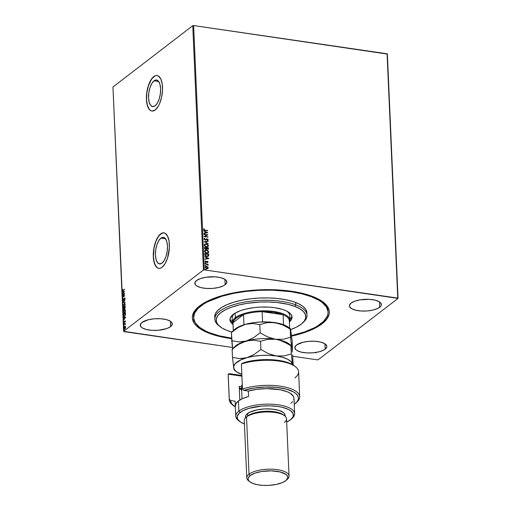 <?xml version="1.0" encoding="UTF-8"?>
<svg xmlns="http://www.w3.org/2000/svg" width="511" height="511" viewBox="0 0 511 511"><rect width="100%" height="100%" fill="white"/><g stroke="black" fill="none" stroke-linecap="round" stroke-linejoin="round"><path stroke-width="0.77" d="M193.605 317.797A67.292 24.605 -2.5 0 1 236.829 292.765A67.292 24.605 -2.5 0 1 311.646 296.814L302.078 293.851L290.925 291.698L272.171 290.159L259.026 290.312L245.951 291.411L233.444 293.403L221.991 296.227L207.734 301.765L203.946 303.885L198.044 308.427L194.563 313.211L193.624 318.066L195.266 322.792L199.431 327.219L205.952 331.166L210.027 332.91L219.589 335.874L231.643 338.148A67.292 24.605 -2.5 0 1 210.027 332.91A67.292 24.605 -2.5 0 1 193.605 317.797L193.554 316.603A67.292 24.605 -2.5 0 1 197.987 307.239A67.292 24.605 177.5 0 0 193.599 317.197M322.077 323.795A68.576 25.077 -2.5 0 1 291.666 336.11L300.366 333.862L310.522 330.259L318.775 326.069L322.077 323.795L326.893 319.024L329.173 314.086L329.327 311.621L328.822 309.181L327.666 306.798L325.865 304.499L320.403 300.206L312.649 296.482L302.908 293.461L285.4 290.504L272.452 289.692L259.051 289.839L239.25 291.858L226.98 294.323L216.006 297.574L206.757 301.496L199.59 305.923L194.774 310.701L193.311 313.16L192.494 315.638L192.34 318.104L194.001 322.92L195.809 325.226L201.264 329.518L209.018 333.242L213.662 334.846L224.259 337.464L231.662 338.672A68.576 25.077 -2.5 0 1 197.406 307.769A68.576 25.077 -2.5 0 1 199.59 305.923A68.576 25.077 -2.5 0 1 262.379 289.711A68.576 25.077 -2.5 0 1 323.406 302.269A68.576 25.077 -2.5 0 1 322.077 323.795L321.521 323.169L322.077 323.795M154.041 80.808L158.678 81.485L154.041 80.808L156.385 79.991L158.461 81.198L159.937 84.251L160.607 88.678L160.358 93.813L159.228 98.866L157.394 103.075L155.133 105.79A13.433 5.781 98.3 0 1 152.648 106.595A13.433 5.781 98.3 0 1 148.586 95.238A13.433 5.781 98.3 0 1 154.041 80.808A13.433 5.781 98.3 0 1 156.526 80.01A13.433 5.781 98.3 0 1 160.588 91.367A13.433 5.781 98.3 0 1 155.133 105.79L152.789 106.607L150.719 105.4L149.238 102.353L148.573 97.92L148.822 92.791L149.947 87.739L151.78 83.529L154.041 80.808M160.914 238.132L165.551 238.809L160.914 238.132L163.258 237.315L165.328 238.522L166.81 241.575L167.474 246.002L167.225 251.137L166.101 256.19L164.267 260.393L162.006 263.114A13.433 5.781 98.3 0 1 159.521 263.919A13.433 5.781 98.3 0 1 155.459 252.562A13.433 5.781 98.3 0 1 160.914 238.132A13.433 5.781 98.3 0 1 163.399 237.334A13.433 5.781 98.3 0 1 167.455 248.691A13.433 5.781 98.3 0 1 162.006 263.114L159.656 263.932L157.586 262.724L156.104 259.671L155.44 255.245L155.689 250.115L156.82 245.063L158.653 240.853L160.914 238.132M163.993 232.863A17.942 7.722 -81.7 0 0 160.729 233.936L160.614 233.923A17.942 7.722 98.3 0 1 163.935 232.85A17.942 7.722 98.3 0 1 169.358 248.02A17.942 7.722 98.3 0 1 162.07 267.291L165.091 263.663L167.544 258.042L169.371 247.809L169.084 241.294L167.621 236.203L165.206 233.303L163.744 232.831L160.614 233.923L157.592 237.558L156.27 240.164L154.252 246.468L153.319 253.405L153.6 259.92L155.063 265.011L157.484 267.911L158.94 268.384L160.492 268.179L162.07 267.291A17.942 7.722 98.3 0 1 158.755 268.364A17.942 7.722 98.3 0 1 153.326 253.194A17.942 7.722 98.3 0 1 160.614 233.923L160.729 233.936A17.942 7.722 -81.7 0 0 153.447 253.143A17.942 7.722 -81.7 0 0 158.812 268.371M157.126 75.539A17.942 7.722 -81.7 0 0 153.862 76.618L153.747 76.599A17.942 7.722 98.3 0 1 157.062 75.526A17.942 7.722 98.3 0 1 162.492 90.696A17.942 7.722 98.3 0 1 155.203 109.967L158.225 106.339L159.547 103.727L161.565 97.422L162.498 90.485L162.217 83.976L160.754 78.879L158.333 75.979L156.877 75.507L155.325 75.717L152.189 78.126L149.404 82.839L147.385 89.15L146.446 96.087L146.433 99.46L147.328 105.375L149.308 109.45L150.617 110.587L152.074 111.066L155.203 109.967A17.942 7.722 98.3 0 1 151.882 111.04A17.942 7.722 98.3 0 1 146.459 95.87A17.942 7.722 98.3 0 1 153.747 76.599L153.862 76.618A17.942 7.722 -81.7 0 0 146.58 95.819A17.942 7.722 -81.7 0 0 151.939 111.047M225.147 284.729A16.02 5.857 -2.5 0 1 207.274 288.491A16.02 5.857 -2.5 0 1 194.832 283.337A16.02 5.857 -2.5 0 1 196.524 280.552L194.87 282.819L195.643 285.061L196.92 286.064L201.002 287.642L206.591 288.453L212.819 288.383L218.746 287.438L223.473 285.764L225.147 284.729L226.801 282.462L226.028 280.22L224.751 279.217L220.669 277.639L215.086 276.828L205.792 277.262L200.363 278.604L196.524 280.552A16.02 5.857 -2.5 0 1 214.396 276.79A16.02 5.857 -2.5 0 1 226.839 281.938A16.02 5.857 -2.5 0 1 225.147 284.729L224.91 279.313L225.147 284.729M325.143 349.173A16.02 5.857 -2.5 0 1 307.271 352.935A16.02 5.857 -2.5 0 1 294.828 347.78A16.02 5.857 -2.5 0 1 296.521 344.995L294.866 347.263L295.639 349.505L296.917 350.508L300.998 352.085L306.587 352.897L312.815 352.826L318.743 351.881L323.469 350.207L325.143 349.173L326.797 346.905L326.721 345.755L324.747 343.66L320.665 342.083L315.083 341.271L308.848 341.342L302.921 342.287L296.521 344.995A16.02 5.857 -2.5 0 1 314.393 341.233A16.02 5.857 -2.5 0 1 326.836 346.388A16.02 5.857 -2.5 0 1 325.143 349.173L324.907 343.756L325.143 349.173M379.686 307.277A16.02 5.857 -2.5 0 1 361.814 311.039A16.02 5.857 -2.5 0 1 349.371 305.885A16.02 5.857 -2.5 0 1 351.07 303.1L349.409 305.367L349.492 306.517L351.459 308.612L355.547 310.19L361.13 311.001L367.364 310.931L373.292 309.985L378.012 308.312L380.816 306.159L381.347 305.01L380.574 302.768L379.296 301.765L375.208 300.187L369.625 299.376L360.338 299.81L354.902 301.151L351.07 303.1A16.02 5.857 -2.5 0 1 368.942 299.337A16.02 5.857 -2.5 0 1 381.385 304.486A16.02 5.857 -2.5 0 1 379.686 307.277L379.449 301.86L379.686 307.277M170.597 326.625A16.02 5.857 -2.5 0 1 152.725 330.387A16.02 5.857 -2.5 0 1 140.282 325.232A16.02 5.857 -2.5 0 1 141.981 322.447L140.321 324.715L141.093 326.957L142.371 327.96L146.459 329.538L152.042 330.349L158.269 330.278L166.765 328.573L170.597 326.625L172.258 324.357L171.485 322.115L170.208 321.112L166.12 319.535L160.537 318.723L154.309 318.794L148.375 319.739L141.981 322.447A16.02 5.857 -2.5 0 1 159.854 318.685A16.02 5.857 -2.5 0 1 172.296 323.84A16.02 5.857 -2.5 0 1 170.597 326.625L170.361 321.208L170.597 326.625M123.911 331.62L232.448 347.454L123.624 331.313L112.957 86.985L192.768 25.684L203.435 270.012L123.624 331.313L203.435 270.012L204.291 269.878L193.624 25.55L387.089 53.776L397.756 298.105L204.291 269.878L398.043 298.405L387.376 54.083L398.043 298.405L318.232 359.712L398.043 298.405L387.376 54.083L193.624 25.55L204.291 269.878L203.435 270.012L192.768 25.684L193.624 25.55L192.768 25.684L112.957 86.985L123.911 331.62M292.752 356.256L317.376 359.846L292.752 356.256M205.537 266.748L207.779 266.921L206.214 266.455L205.39 266.921L205.288 267.553L206.31 268.671L207.958 268.588L208.149 267.342L207.664 267.01L208.188 267.949L207.779 266.921L206.731 266.461L205.588 266.704L205.275 267.419L206.834 268.812L207.983 268.569M205.167 263.785L208.156 265.228L207.677 264.474L208.092 264.213L205.167 263.785L207.172 264.449L208.092 265.33L207.677 264.474L208.092 264.213L205.167 263.785M205.492 261.242L205.256 261.6L205.384 260.897L205.013 261.498L205.888 262.296L207.281 261.6L207.658 262.558L208.047 261.996L207.773 261.498L206.91 261.281L205.933 261.983L205.422 261.689L205.384 260.897L205.032 261.3L205.888 262.296L207.415 261.638L207.658 262.558L208.047 261.996L207.543 262.648M204.764 254.542L205.237 255.724L206.431 256.356L207.862 256.388L208.692 255.647L208.724 254.159L204.719 253.571L204.764 254.542L206.783 256.426L208.654 255.762L208.724 254.159L204.719 253.571L204.764 254.542M204.451 247.369L204.592 248.633L205.256 249.234L206.272 249.285L206.661 248.844L207.907 249.362L208.45 248.934L208.456 247.956L204.451 247.369L204.483 248.205L205.665 249.355L206.661 248.844L208.258 249.221L208.456 247.956L204.451 247.369M204.202 241.754L208.271 243.728L205.173 241.92L208.169 241.352L208.149 241L204.202 241.754L208.271 243.728L205.173 241.92L208.169 241.352L208.149 241L204.202 241.754M203.883 234.479L206.866 234.913L203.978 236.567L207.983 237.149L204.981 236.395L207.881 234.747L203.883 234.479L206.866 234.913L203.978 236.567L207.983 237.149L204.981 236.395L207.881 234.747L203.883 234.479M205.026 230.129L204.125 229.835L203.991 228.756L203.563 229.477L203.985 230.161L207.709 230.838L204.911 230.218L207.696 230.518L205.026 230.129L203.978 229.535L204.311 228.966L203.991 228.756L203.563 229.477L205 230.448L207.696 230.518L205.026 230.129M207.792 232.709L203.723 230.793L205.045 231.758L205.096 232.927L203.825 233.169L203.844 233.521L207.792 232.709L203.723 230.793L205.045 231.758L205.096 232.927L203.825 233.169L203.844 233.521L207.792 232.709M203.985 239.091L205.294 240.144L207.351 239.193L207.785 239.665L207.3 240.151L207.996 240.196L208.066 239.346L207.23 238.848L204.822 239.723L204.394 239.129L204.822 238.286L203.985 239.091L205.109 240.132L207.262 239.174L207.785 239.665L207.3 240.151L207.555 240.438L208.201 239.729L207.23 238.848L205.096 239.812L204.394 239.129L204.822 238.286L203.985 239.091L204.822 238.286M206.265 243.811L204.419 244.437L204.483 245.848L206.067 246.947L207.792 246.839L208.437 245.51L207.281 244.143L206.15 243.894L208.341 245.791L206.265 243.811L204.7 244.137L204.247 245.114L206.425 247.017L208.003 246.698L208.456 245.702L207.945 246.743L208.341 245.976L208.098 245.056L206.265 243.811M204.911 250.384L206.533 250.013L205.186 250.198L204.541 251.508L205.301 252.638L207.057 253.258L208.066 253.041L208.699 252.274L207.932 250.588L206.425 250.103L208.616 251.993L206.533 250.013L204.968 250.339L204.521 251.316L206.693 253.226L208.271 252.907L208.731 251.904L208.213 252.945M208.916 258.489L204.847 256.567L206.169 257.531L206.22 258.707L204.956 258.943L204.968 259.294L208.916 258.489L204.847 256.567L206.169 257.531L206.22 258.707L204.956 258.943L204.968 259.294L208.916 258.489M204.968 263.12L205.403 262.814L205.09 263.095L205.543 263.35L205.626 262.91L205.083 263.031L205.748 263.127L205.313 263.433M205.071 265.579L205.511 265.273L205.198 265.554L205.652 265.809L205.735 265.369L205.186 265.49L205.856 265.586L205.422 265.892M205.25 269.591L205.684 269.284L205.377 269.565L205.824 269.821L205.907 269.38L205.365 269.501L206.029 269.597L205.594 269.904M125.297 326.427L124.633 326.631L124.103 327.704L124.147 328.739L124.601 329.001L125.572 327.379L125.399 326.516L124.761 326.516L124.058 328.273L124.863 328.867L125.374 328.158L125.578 327.104L125.297 326.427L124.761 326.516M123.924 324.619L125.042 324.198L125.419 324.632L125.393 323.489L123.924 324.619L125.399 323.693L123.924 324.619L124.94 324.223L125.419 324.632L125.393 323.489L123.924 324.619M125.323 321.247L124.793 321.042L124.147 322.428L123.969 321.54L123.962 322.76L124.933 321.247L125.138 322.026L125.323 321.247L124.908 320.934L124.23 322.39L123.969 321.54L123.796 322.358L124.256 322.709L124.933 321.247L125.138 322.026L125.323 321.247L124.908 320.934M123.521 315.37L123.879 316.386L124.844 315.958L125.489 314.54L125.489 312.86L123.477 314.406L123.521 315.37C123.643 316.43 123.994 316.711 124.569 316.22L125.489 314.54L125.489 312.86L123.477 314.406L123.521 315.37M123.208 308.197L123.304 309.417L123.86 309.577L125.144 308.076L125.214 306.657L123.208 308.197L125.227 306.856L123.208 308.197L123.247 309.034L123.86 309.577L124.345 308.529L124.786 308.587L125.214 306.657L123.208 308.197M122.959 302.582L125.035 302.429L125.016 302.084L123.451 302.237L124.914 299.702L122.959 302.582L124.914 299.702L122.959 302.582L125.035 302.429L125.016 302.084L123.451 302.237L124.927 300.053L122.959 302.582M122.646 295.313L124.141 294.164L122.736 297.396L124.748 295.85L123.234 296.68L124.639 293.448L122.634 294.988L124.141 294.164L122.736 297.396L124.748 295.85L123.234 296.68L124.639 293.448L122.646 295.313M123.119 290.248L122.659 290.427L122.576 289.398L122.666 290.842L124.454 289.22L123.349 290.28L124.467 289.424L123.349 290.28L122.583 290.203L122.576 289.398L122.378 290.363L123.113 290.587L124.467 289.539L122.583 290.203M124.55 291.411L122.487 291.621L123.164 291.902L123.215 293.078L122.602 294.349L124.556 291.468L122.487 291.621L123.164 291.902L123.215 293.078L122.602 294.349L124.55 291.411M123.605 300.474L122.793 299.976L123.375 300.442L124.429 298.303L124.908 298.558L124.601 299.446L124.908 298.379L124.409 297.99L124.109 298.392L123.598 300.149L122.998 299.797L123.196 298.705L122.793 299.976L123.285 300.5L124.429 298.303L124.601 299.446L124.729 297.932L123.304 300.155L123.196 298.705L123.023 299.957M124.032 303.585L123.055 305.808L123.196 306.626L123.822 306.97L125.099 305.144L124.901 303.534L124.032 303.585L124.722 303.413L124.032 303.585L123.055 306L124.186 306.785L125.169 304.352L124.032 303.585L124.85 303.419M125.118 309.621L124.307 309.787L123.33 312.202L124.454 312.988L125.438 310.554L124.307 309.787L123.636 310.701L123.343 312.381L123.918 313.186L124.812 312.623L125.374 311.346L125.304 309.934L124.307 309.787L124.991 309.621M125.674 317.19L123.611 317.395L124.288 317.682L124.339 318.851L123.726 320.122L125.68 317.242L123.611 317.395L124.288 317.682L124.339 318.851L123.726 320.122L125.674 317.19M124.02 323.495L123.93 324.044L124.199 323.629M124.128 325.954L124.039 326.503L124.307 326.088M124.307 329.965L124.211 330.515L124.486 330.1M318.232 359.712L317.376 359.846L318.232 359.712M328.017 311.333A67.292 24.605 177.5 0 0 322.773 301.79A67.292 24.605 -2.5 0 1 328.011 310.733L328.062 311.914M157.733 75.673L156.225 75.539L154.654 76.088L151.556 79.128L148.388 85.867L146.881 92.619L146.548 99.473L147.443 105.394L149.423 109.463L150.726 110.606L152.189 111.079M164.606 232.997L163.092 232.863L161.521 233.412L158.429 236.446L155.798 241.646L154.022 248.205L153.421 256.797L154.309 262.711L156.289 266.787L157.599 267.93L159.055 268.403M122.378 290.363L122.749 290.829M123.349 290.28L122.729 290.459M122.819 294.029L123.426 292.784L122.819 294.029M122.723 291.947L122.487 291.621L124.55 291.468L122.723 291.947M123.643 292.816L124.294 291.845L123.643 292.816L124.294 291.845L123.413 292.777L123.375 291.883L124.071 291.813L123.375 291.883L123.643 292.816M122.864 295.141L124.55 293.723L122.864 295.141M123.464 296.719L124.741 295.735L123.464 296.719M123.055 297.153L123.26 296.687L123.055 297.153M123.368 300.117L122.998 299.797M124.748 298.296L124.409 297.99M124.799 297.945L125.138 298.411M123.023 299.925L123.234 300.525M123.675 302.269L125.023 302.135L123.675 302.269M123.624 306.983L124.186 306.785M123.745 306.983L123.292 306.063M123.285 306.032L123.873 307.015M124.94 305.763L123.828 306.626L124.69 306.198M124.716 303.77L125.182 304.409M124.965 304.524L124.403 306.498L123.598 306.594L123.266 305.827L124.052 303.904L124.741 303.777L125.169 304.55L124.173 306.466L123.266 305.827L123.764 304.192L124.052 303.904L124.965 304.524M125.195 304.556L124.282 303.936M124.345 308.529L124.665 308.67M124.084 309.615L123.247 309.034L123.688 309.666M124.409 308.535L124.179 307.948L123.841 309.257L123.438 308.235L124.173 307.788L124.403 308.574M124.128 309.238L123.553 309.257L123.426 308.363L124.173 307.788L124.128 309.238M125.112 308.184L124.78 308.357M124.997 308.305L124.384 307.628L125.24 307.168L125.061 308.248M124.767 308.274L124.384 307.628L125.023 307.137L124.825 308.222L124.39 307.794M124.071 309.289L123.445 308.727M123.898 313.186L124.454 312.988M124.013 313.192L123.56 312.272M124.052 310.381L124.307 309.787M125.048 309.615L124.02 310.439M123.56 312.234L124.147 313.224M124.671 312.7L124.103 312.828L124.671 312.7M124.984 309.979L125.451 310.611M125.214 311.966L124.959 312.406M124.441 312.668L123.796 312.745L123.534 312.029L124.25 310.164L125.01 309.979L125.233 310.65L124.441 312.668L123.534 312.029L124.32 310.107L125.444 310.758L124.211 312.86M125.463 310.758L124.55 310.139M123.713 314.552L125.495 313.064L123.713 314.552M124.23 316.456L124.569 316.22M124.122 316.424L123.751 315.447M123.751 315.408L124.186 316.45M125.118 315.581L124.422 316.098M124.786 315.932L123.803 315.728L123.7 314.565L125.508 313.371L125.489 314.546L124.556 315.894L125.112 315.587M124.556 315.894L123.803 315.728L123.7 314.565L125.297 313.339L124.991 315.389L124.256 316.054L123.803 315.728M123.943 319.809L124.556 318.557L123.943 319.809M123.854 317.727L123.611 317.395L125.68 317.248L123.854 317.727M124.767 318.589L125.425 317.625L124.767 318.589L125.425 317.625L124.537 318.557L124.499 317.657L125.195 317.587L124.499 317.657L124.767 318.589M123.796 322.358L124.192 322.792M124.735 321.783L124.69 321.208L125.553 321.278M125.272 320.895L124.888 321.298M123.866 323.891L124.25 323.527M124.224 323.552L124.103 323.98M124.94 324.223L125.272 324.434M125.502 324.466L125.169 324.255L125.502 324.466M123.975 326.35L124.358 325.986M124.326 326.012L124.211 326.44M125.093 328.905L124.288 328.305M125.272 328.388L124.556 328.656L124.058 328.273L124.773 326.836L125.399 327.244L125.08 328.586L124.537 328.656M124.627 326.976L125.527 326.459M125.336 326.408L124.614 327.002M124.288 328.375L124.678 329.033M125.278 326.759L125.604 327.091M125.08 328.586L124.467 328.171L125.233 328.432M124.85 328.547L124.237 328.132L124.409 327.327L124.773 326.836L125.399 327.244L124.901 328.509L124.237 328.132M125.623 327.276L125.003 326.874L125.623 327.276M124.147 330.362L124.531 329.997M124.505 330.023L124.384 330.451M124.052 303.904L124.62 303.777M124.32 310.107L124.895 309.979M124.773 326.836L125.399 327.244M203.883 228.845L204.311 228.966L203.863 229.624L204.911 230.218L203.908 229.784L203.883 228.845M203.832 233.233L205.096 232.927L203.832 233.233M203.729 230.934L207.658 232.792L203.729 230.934M205.345 232.039L205.384 232.939L206.827 232.594L205.384 232.939L206.827 232.594L205.499 232.85L205.46 231.949L205.384 232.939L205.46 231.949L206.827 232.594L205.345 232.039M203.876 234.268L207.881 234.747L203.876 234.268M204.866 236.484L207.971 236.829L204.866 236.484M203.972 236.516L206.866 234.913L203.972 236.516M204.189 238.58L204.885 238.618L204.266 238.535M204.394 239.129L205.032 238.573M205.99 239.416L204.981 239.902L204.279 239.218L204.981 239.902L206.629 238.924L205.486 239.761M206.629 238.924L207.23 238.848L208.201 239.729L207.44 240.521M207.555 240.438L208.201 239.729M207.785 239.665L207.3 240.151M207.185 240.24L207.67 239.755L207.185 240.24M207.881 240.279L207.747 239.205L206.329 239.122M204.279 239.218L204.502 238.835M204.221 241.818L208.149 241L208.047 241.371L204.221 241.818M205.058 242.01L208.149 243.67L205.058 242.01M204.643 244.181L206.15 243.894L204.521 244.271M207.549 246.538L206.297 246.787L205.045 246.219L204.541 245.178L205.083 244.36M204.968 244.43L204.541 245.248L205.716 244.117L207.409 244.59L208.041 245.58L207.658 246.455L206.297 246.787L207.255 246.653L206.412 246.698L204.541 245.248L206.297 246.787L205.16 246.13L204.655 245.159L205.02 244.386L206.284 244.13L208.047 245.657L207.6 246.494M204.451 247.477L208.456 247.956L208.335 249.023L208.341 248.039L204.451 247.477M206.412 249.202L206.661 248.844M206.061 248.998L204.968 248.819L204.758 247.835L205.537 249.119L206.227 248.723L205.537 249.119M208.073 248.544L207.428 249.023L206.661 248.116L208.06 248.212L207.511 249.036L206.776 248.027L208.06 248.212L207.511 249.138L206.853 248.857L206.661 248.116L207.396 249.125L207.958 248.633L207.396 249.125M206.361 247.969L206.342 248.633L205.652 249.029L204.758 247.835L206.361 247.969L206.342 248.633L205.652 249.029L204.988 248.595L204.873 247.752L206.361 247.969M207.939 248.959L207.511 249.036M207.951 253.13L208.616 252.089L207.971 250.799L206.24 250.077L204.796 250.473M205.237 250.639L204.815 251.457L206.565 252.99L204.93 251.367L205.294 250.594L206.553 250.333L208.322 251.859L207.932 252.658L206.565 252.99L207.664 252.849L206.425 252.964L205.32 252.421L204.815 251.303L205.352 250.569M207.932 252.658L206.827 252.919L205.435 252.338L204.93 251.22L205.467 250.479L206.7 250.358L207.817 250.914L208.322 251.859L207.875 252.696M208.213 256.254L208.609 254.248L204.726 253.68L208.724 254.159L208.277 256.196M208.226 256.247L208.654 255.762M207.907 255.966L206.77 256.209L205.626 255.8L205.026 254.044L208.328 254.421L208.003 255.89L206.655 256.19L208.149 255.621M208.264 255.538L206.77 256.107L205.301 255.174L206.655 256.19L205.416 255.379L205.16 254.299L205.186 255.257L205.026 254.044L205.045 254.389L205.141 253.954L208.328 254.421L207.939 255.934M204.956 259.013L206.22 258.707L204.956 259.013M204.854 256.714L208.782 258.566L204.854 256.714M206.47 257.819L206.508 258.713L207.951 258.374L206.508 258.713L207.951 258.374L206.623 258.63L206.585 257.729L206.508 258.713L206.585 257.729L207.951 258.374L206.47 257.819M207.658 262.558L208.047 261.996L207.255 261.274L205.863 261.977L205.371 261.517L205.658 261.121M207.281 262.418L207.575 262.054L207.281 262.418M206.22 262.347L207.019 261.638M205.384 260.897L205.013 261.498M205.543 261.21L205.256 261.6L205.748 262.066L206.808 261.313L206.137 261.939M206.195 261.907L205.256 261.6M206.808 261.313L208.047 261.996M207.683 262.545L207.658 261.581L206.578 261.46M205.428 263.35L205.748 263.127M205.403 262.814L205.083 263.031M205.531 263.401L205.071 262.935M205.167 263.893L208.092 264.213L205.167 263.893M208.041 265.318L207.562 264.557L208.181 265.1L207.977 265.42M205.537 265.809L205.856 265.586M205.511 265.273L205.186 265.49M205.639 265.861L205.179 265.394M207.856 268.652L208.188 267.949L207.741 268.741M207.843 268.677L208.175 267.815L207.664 267.01L206.731 266.461L205.467 266.793M207.945 267.809L206.7 268.582L205.518 267.56L205.92 266.914L207.134 266.883L207.907 267.598L206.814 268.492L205.633 267.47L206.738 266.78L207.945 267.809L207.274 268.556L206.31 268.473L205.556 267.764L205.805 267.004L205.518 267.56L206.7 268.582L207.83 267.892M205.633 267.47L205.761 267.036M205.709 269.821L206.029 269.597M205.684 269.284L205.365 269.501M205.812 269.872L205.352 269.406M206.342 248.633L205.652 249.029M315.306 352.584L315.632 352.366M315.421 352.494L315.766 352.814M316.092 352.59L315.747 352.277M307.034 315.23L306.932 312.847A46.143 16.876 177.5 0 0 295.677 302.486L295.78 304.869A46.143 16.876 177.5 0 0 236.178 303.936A46.143 16.876 177.5 0 0 218.836 325.718L220.056 326.676A44.859 16.403 -2.5 0 1 236.919 305.495A44.859 16.403 -2.5 0 1 294.86 306.402L295.78 304.869L295.677 302.486A46.143 16.876 177.5 0 0 244.373 299.708A46.143 16.876 177.5 0 0 214.735 316.877L214.837 319.26A46.143 16.876 -2.5 0 1 244.482 302.09A46.143 16.876 -2.5 0 1 295.78 304.869A46.143 16.876 -2.5 0 1 307.034 315.23A46.143 16.876 -2.5 0 1 303.023 322.55A46.143 16.876 177.5 0 0 303.617 322.019A46.143 16.876 177.5 0 0 295.78 304.869L294.86 306.402L288.485 304.428L277.026 302.499L268.55 301.969L259.786 302.071L246.832 303.393L238.803 305.01L231.63 307.143L225.587 309.704L220.905 312.604L217.763 315.728L216.281 318.96L216.517 322.166L218.459 325.232L222.042 328.036L227.114 330.47A44.859 16.403 -2.5 0 1 220.056 326.676M287.246 311.371A28.84 10.546 -2.5 0 1 289.724 315.389L289.935 320.161A28.84 10.546 -2.5 0 1 289.386 322.396A28.84 10.546 177.5 0 0 270.46 311.078A28.84 10.546 177.5 0 0 235.36 317.657L235.961 318.34A28.201 10.309 -2.5 0 1 243.511 314.629A28.201 10.309 -2.5 0 1 262.137 311.659A28.201 10.309 -2.5 0 1 283.12 314.725A28.201 10.309 -2.5 0 1 289.303 321.31M284.461 310.1A31.082 11.363 -2.5 0 1 292.043 317.082A31.082 11.363 -2.5 0 1 289.699 321.694L291.602 319.196L291.807 315.855L290.459 313.728L286.339 310.905L282.353 309.372L274.886 307.737L269.201 307.156L260.156 307.098L254.114 307.603L245.619 309.136L240.649 310.611L234.715 313.364L231.036 316.565L230.014 318.8L230.704 322.102L232.677 324.185A31.082 11.363 -2.5 0 1 229.937 319.79A31.082 11.363 -2.5 0 1 249.905 308.229A31.082 11.363 -2.5 0 1 284.461 310.1M291.89 316.29L289.909 319.624A31.082 11.363 177.5 0 0 291.909 316.194M311.646 296.814L311.614 296.093L311.646 296.814A67.292 24.605 -2.5 0 1 328.062 311.927A67.292 24.605 -2.5 0 1 291.609 335.593L304.869 331.805L313.933 327.96L317.721 325.839L323.623 321.298L327.104 316.507L327.902 314.08L328.043 311.659L326.401 306.932L322.237 302.506L319.26 300.462L311.646 296.814M219.475 326.197A46.143 16.876 -2.5 0 1 214.837 319.26M227.114 330.47L231.86 332.016A44.859 16.403 -2.5 0 1 227.114 330.47M290.344 329.736L296.393 327.168L301.075 324.268L304.217 321.144L305.699 317.919L305.463 314.706L303.521 311.64L299.938 308.836L294.86 306.402A44.859 16.403 -2.5 0 1 302.486 323.08A44.859 16.403 -2.5 0 1 290.746 329.589M306.919 312.668L305.795 309.423L302.94 306.389L298.469 303.681L292.548 301.407L285.406 299.644L277.326 298.469L268.607 297.919L259.594 298.028L250.626 298.782L242.054 300.149L234.198 302.084L227.369 304.511L221.825 307.335L217.782 310.452L215.387 313.735L214.748 317.056M232.55 322.358L230.627 320.314L229.995 318.896A31.082 11.363 177.5 0 0 232.288 322.141M232.109 318.021L232.511 315.945L234.217 313.684A28.84 10.546 -2.5 0 0 232.103 317.906M287.227 311.352L289.015 313.249L289.718 315.274M233.035 323.77A28.201 10.309 -2.5 0 1 232.99 322.716A28.201 10.309 -2.5 0 1 235.961 318.34L233.846 320.493L232.99 322.716L243.511 314.629L239.231 316.354L235.961 318.34L235.36 317.657A28.84 10.546 177.5 0 0 233.048 324.855A28.84 10.546 -2.5 0 1 232.307 322.677A28.84 10.546 -2.5 0 1 235.36 317.657L235.162 313.096L235.36 317.657A28.84 10.546 -2.5 0 1 267.534 310.886A28.84 10.546 -2.5 0 1 289.935 320.161M233.297 330.668L232.971 323.246A28.201 10.309 177.5 0 1 232.99 322.716L233.335 330.636L232.99 322.716L243.511 314.629A28.201 10.309 177.5 0 1 262.137 311.659L262.584 321.917L262.137 311.659L283.12 314.725L273.781 312.31L262.137 311.659L283.12 314.725L283.56 324.715L283.12 314.725A28.201 10.309 177.5 0 1 289.315 320.78L289.641 328.209M243.511 314.629L243.958 324.772L243.511 314.629M233.533 405.721L232.313 404.763A35.246 12.89 177.5 0 1 229.279 399.193L230.595 400.567L231.534 403.639L235.347 406.935A33.969 12.424 -2.5 0 1 233.533 405.721A33.969 12.424 -2.5 0 1 230.595 400.567L235.124 401.224L235.316 405.67L235.124 401.224L230.595 400.567L229.279 399.193L228.187 374.161L229.407 373.682L241.895 375.502L229.407 373.682L228.187 374.161A35.246 12.89 177.5 0 0 228.168 374.799L229.26 399.826A35.246 12.89 -2.5 0 1 229.279 399.193L228.187 374.161L241.92 376.166L228.187 374.161A35.246 12.89 -2.5 0 0 228.238 375.432M291.34 419.084L292.471 418.024A29.478 10.782 177.5 0 0 277.384 404.693A29.478 10.782 177.5 0 0 238.873 411.138L240.074 412.492A28.201 10.309 -2.5 0 1 276.911 406.334A28.201 10.309 -2.5 0 1 291.34 419.084A28.201 10.309 -2.5 0 1 290.44 419.844L293.027 416.867L293.218 413.833L291.002 410.997L288.268 409.343L282.557 407.369L277.888 406.469L270.032 405.817L261.766 406.06L248.998 408.353L243.019 410.672L238.956 413.463L237.155 416.484L237.775 419.48L240.764 422.195L244.424 423.906A28.201 10.309 -2.5 0 1 239.525 421.345A28.201 10.309 -2.5 0 1 240.074 412.492L238.873 411.138A29.478 10.782 -2.5 0 1 271.763 404.207A29.478 10.782 -2.5 0 1 294.655 413.693A29.478 10.782 -2.5 0 1 291.864 418.554M284.71 415.858L283.49 414.906A19.865 7.263 177.5 0 0 265.809 411.266A19.865 7.263 177.5 0 0 247.618 415.96L246.526 416.989A21.149 7.735 -2.5 0 1 265.892 411.987A21.149 7.735 -2.5 0 1 284.71 415.858A21.149 7.735 -2.5 0 1 284.301 422.501M286.339 480.199L287.476 479.139A21.149 7.735 177.5 0 0 276.649 469.577A21.149 7.735 177.5 0 0 249.023 474.195L250.218 475.556A19.865 7.263 -2.5 0 1 276.17 471.212A19.865 7.263 -2.5 0 1 286.339 480.199A19.865 7.263 -2.5 0 1 285.706 480.73L287.763 477.919L287.661 476.501L286.096 474.502L280.156 471.947L271.328 470.848L261.709 471.481L254.976 473.135L250.218 475.556L248.397 477.651L248.116 479.082L248.602 480.481L249.828 481.784L252.951 483.47L257.365 484.69L262.699 485.354L268.479 485.393L276.036 484.479L282.359 482.608L285.706 480.73A19.865 7.263 -2.5 0 1 267.515 485.431A19.865 7.263 -2.5 0 1 249.834 481.79A19.865 7.263 -2.5 0 1 250.218 475.556L249.023 474.195A21.149 7.735 -2.5 0 1 272.612 469.226A21.149 7.735 -2.5 0 1 289.041 476.028A21.149 7.735 -2.5 0 1 286.843 479.669M289.041 476.028L286.543 418.822A21.149 7.735 177.5 0 0 270.115 412.019A21.149 7.735 177.5 0 0 246.526 416.989L249.023 474.195L246.526 416.989A21.149 7.735 177.5 0 0 244.284 420.668L246.781 477.874A21.149 7.735 -2.5 0 1 249.023 474.195A21.149 7.735 177.5 0 0 248.614 480.838L249.834 481.79M285.144 416.229L285.106 415.302A19.865 7.263 177.5 0 0 269.674 408.915A19.865 7.263 177.5 0 0 247.516 413.578L247.618 415.96A19.865 7.263 -2.5 0 1 266.544 411.246A19.865 7.263 -2.5 0 1 284.039 415.386M294.655 413.693L293.978 398.197A29.478 10.782 177.5 0 0 278.297 389.42A29.478 10.782 177.5 0 0 248.327 391.081L248.563 396.447A29.478 10.782 177.5 0 0 238.433 401.007L238.873 411.138L238.433 401.007A29.478 10.782 177.5 0 0 235.309 406.13L235.75 416.261A29.478 10.782 -2.5 0 1 238.873 411.138A29.478 10.782 177.5 0 0 238.305 420.393L239.525 421.345M299.689 396.753L298.596 371.727A35.246 12.89 177.5 0 0 278.393 361.022A35.246 12.89 177.5 0 0 241.39 364.017L242.482 389.05A35.246 12.89 -2.5 0 1 279.485 386.054A35.246 12.89 -2.5 0 1 299.689 396.753A35.246 12.89 -2.5 0 1 296.476 402.47M232.959 405.242A35.246 12.89 -2.5 0 1 229.26 399.826M294.368 365.863L289.405 363.129L285.464 361.807L275.895 360.044L270.523 359.648L264.96 359.591L253.839 360.491L243.76 362.657L241.39 364.017L242.482 389.05L243.798 390.423A33.969 12.424 -2.5 0 1 285.087 388.814A33.969 12.424 -2.5 0 1 295.946 402.994A33.969 12.424 -2.5 0 1 294.247 404.361L296.987 401.889L298.188 399.8L298.437 397.705L297.734 395.655L296.086 393.719L293.55 391.943L286.115 389.075L276.253 387.376L265.075 387.031L253.839 388.085L243.798 390.423L248.327 391.081L257.097 389.325L266.653 388.641L280.252 389.765L287.425 391.828L290.139 393.183L293.455 396.357L293.972 398.088L293.704 399.858M292.656 401.62L290.861 403.326M238.956 420.866A29.478 10.782 -2.5 0 1 235.75 416.261M286.684 422.06L290.44 419.844A28.201 10.309 -2.5 0 1 286.684 422.06M245.561 417.813L245.459 416.395L246.117 414.964L249.592 412.294L257.186 409.828L264.743 408.921L272.376 409.113L278.923 410.378L283.394 412.524L284.621 413.833L285.055 415.941M235.36 406.59L235.91 403.76L238.433 401.007L242.751 398.51L248.563 396.447L248.327 391.081L243.798 390.423L242.482 389.05A35.246 12.89 177.5 0 1 285.566 387.159A35.246 12.89 177.5 0 1 297.083 401.933L295.946 402.994M242.284 384.47A22.433 8.202 177.5 0 0 241.518 386.757L239.218 386.431L239.819 400.049L239.218 386.431L239.595 388.194A24.994 9.141 177.5 0 0 241.671 390.187L239.595 388.194L241.594 388.488L239.595 388.194L239.218 386.431L241.524 386.763L242.048 398.836M246.474 417.027A19.865 7.263 -2.5 0 1 247.618 415.96L247.516 413.578A19.865 7.263 177.5 0 0 245.408 417.033L245.446 417.96M249.285 481.311A21.149 7.735 -2.5 0 1 246.781 477.874M245.848 417.557A21.149 7.735 -2.5 0 1 246.526 416.989L247.618 415.96A19.865 7.263 177.5 0 0 246.985 416.497L245.848 417.557M295.543 366.789L294.323 365.831A33.969 12.424 177.5 0 0 243.76 362.657L241.39 364.017A35.246 12.89 -2.5 0 1 295.543 366.789A35.246 12.89 -2.5 0 1 294.866 377.853M290.555 328.995L292.203 341.418L292.394 349.856L290.88 340.441L290.21 329.052L290.567 337.26L283.35 339.234L275.55 339.285L271.603 338.403L267.694 336.966L260.163 332.821L259.805 324.619L267.017 322.645L270.836 322.326L278.77 323.476L282.679 324.913L290.555 328.995L292.203 341.418L292.394 349.856L291.615 346.803L290.567 337.26L283.35 339.234L275.55 339.285L267.694 336.966L260.163 332.821L253.399 337.809L246.142 341.029L238.778 341.878L231.758 340.748L231.394 332.546L238.164 327.564L241.729 325.679L245.414 324.338L252.779 323.489L259.805 324.619L260.163 332.821L253.399 337.809L246.142 341.029L238.778 341.878L231.758 340.748L232.665 349.23L231.394 332.546L238.164 327.564L245.414 324.338A29.478 10.782 177.5 0 0 234.345 329.691L231.515 332.342M233.795 347.844L233.795 347.844A29.478 10.782 -2.5 0 1 246.142 341.029A29.478 10.782 -2.5 0 1 275.55 339.285A29.478 10.782 -2.5 0 1 290.919 345.73M234.325 329.71L239.602 326.401L245.414 324.338L252.332 322.85L259.888 322.032L271.271 322.179L278.144 323.182L283.892 324.836L288.53 327.34A29.478 10.782 177.5 0 0 274.822 322.594A29.478 10.782 177.5 0 0 245.414 324.338L252.779 323.489L259.805 324.619L267.017 322.645L274.822 322.594L282.679 324.913L290.21 329.052M290.995 332.406L290.542 329.614M292.618 354.915L293.237 365.058L292.618 354.915M292.017 349.581L292.311 352.034L292.017 349.581M291.181 345.525L289.239 344.012A29.478 10.782 177.5 0 0 275.55 339.285L279.498 340.16L287.233 343.501L291.098 345.506L291.749 347.678L291.283 345.679M232.243 349.026L235.073 346.375A29.478 10.782 177.5 0 1 246.142 341.029L238.893 344.248L232.128 349.23L232.486 357.432L232.128 349.23L238.893 344.248L242.463 342.364L249.873 340.3L253.513 340.173L260.533 341.303L267.745 339.33L275.55 339.285A29.478 10.782 177.5 0 0 246.142 341.029L253.513 340.173L260.533 341.303L260.891 349.511L254.127 354.493L248.729 357.112L241.058 359.776L235.245 363.628L233.693 366.444L234.14 369.236L236.567 371.816L241.844 374.391A29.478 10.782 -2.5 0 1 236.171 371.523A29.478 10.782 -2.5 0 1 233.668 367.856A29.478 10.782 -2.5 0 1 246.87 357.713A29.478 10.782 -2.5 0 1 276.279 355.969L269.016 355.317L261.345 355.407L253.795 356.224L243.147 358.441L239.506 358.569L232.486 357.432L234.127 369.849M292.509 364.618L291.027 361.654L287.674 359.246L282.64 357.31L276.279 355.969A29.478 10.782 -2.5 0 1 292.477 364.369A29.478 10.782 -2.5 0 1 292.509 364.618L291.296 353.944L284.078 355.918L276.279 355.969L268.422 353.65L260.891 349.511L254.127 354.493L246.87 357.713L239.506 358.569L232.486 357.432L233.91 369.153M292.605 365.103L291.296 353.944L284.078 355.918L276.279 355.969L268.422 353.65L260.891 349.511L260.533 341.303L267.745 339.33L275.55 339.285L279.498 340.16L283.407 341.597L290.938 345.743L291.296 353.944L290.938 345.743M303.617 322.019L302.486 323.08M231.994 315.459L232.307 322.677M292.094 350.156L292.445 349.824M288.511 327.327L290.452 328.841M234.236 370.009L236.171 371.523"/></g></svg>
